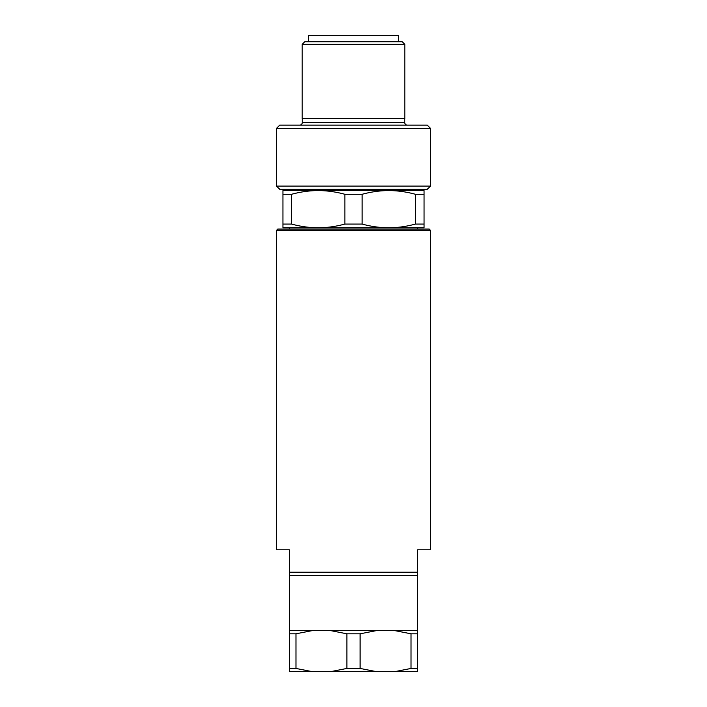 <?xml version="1.0" encoding="UTF-8"?>
<svg xmlns="http://www.w3.org/2000/svg" width="707" height="707" viewBox="0 0 707 707"><rect width="100%" height="100%" fill="white"/><g stroke="black" fill="none" stroke-linecap="round" stroke-linejoin="round"><path stroke-width="1.06" d="M417.643 671.65L417.643 668.442L417.643 671.65L289.357 671.65L289.357 668.442L289.357 671.65M376.451 671.65L360.119 668.442L360.119 633.808L376.451 630.6L394.692 630.6L411.023 633.808L417.643 633.808L417.643 630.6L417.643 668.442L411.023 668.442L394.692 671.65M394.692 630.6L417.643 630.6L417.643 575.436L289.357 575.436L289.357 633.808L289.357 630.6L330.549 630.6L346.881 633.808L346.881 668.442L330.549 671.65M411.023 633.808L411.023 668.442M360.119 668.442L346.881 668.442M312.308 671.65L295.977 668.442L295.977 633.808L312.308 630.6M330.549 630.6L376.451 630.6M346.881 633.808L360.119 633.808M295.977 668.442L289.357 668.442L289.357 633.808L295.977 633.808M430.475 230.349L430.475 549.781L417.643 549.781L417.643 575.436L417.643 572.228L289.357 572.228L289.357 575.436L289.357 549.781L276.525 549.781L276.525 230.349L430.475 230.349L429.193 229.059L277.807 229.059L276.525 230.349M289.357 229.059L289.357 227.778L318.221 227.778L282.941 227.778L282.941 224.075L282.941 227.778M424.059 227.778L424.059 224.075L424.059 227.778L388.779 227.778L417.643 227.778L417.643 229.059M388.779 227.778L318.221 227.778C309.454 227.76 300.581 226.523 291.584 224.075L291.584 194.284C300.687 191.818 309.569 190.59 318.221 190.581L388.779 190.581C397.546 190.598 406.419 191.836 415.416 194.284L415.416 224.075C406.313 226.532 397.431 227.769 388.779 227.778C380.012 227.76 371.131 226.523 362.134 224.075L362.134 194.284C371.246 191.818 380.127 190.59 388.779 190.581L424.059 190.581L424.059 194.284L424.059 190.581M415.416 194.284L424.059 194.284L424.059 224.075L415.416 224.075M282.941 190.581L282.941 194.284L282.941 190.581L318.221 190.581L298.981 190.581L297.373 189.29M409.627 189.29L408.019 190.581L388.779 190.581M318.221 190.581C326.988 190.598 335.869 191.836 344.866 194.284L362.134 194.284M344.866 194.284L344.866 224.075C335.754 226.532 326.873 227.769 318.221 227.778M362.134 224.075L344.866 224.075M291.584 224.075L282.941 224.075L282.941 194.284L291.584 194.284M430.475 186.082L427.267 189.29L279.733 189.29L276.525 186.082L430.475 186.082L430.475 128.356L427.267 125.148L279.733 125.148L276.525 128.356L276.525 186.082M276.525 128.356L430.475 128.356M404.749 118.732L404.749 122.585A2.563 2.563 0 0 0 407.32 125.148M299.68 125.148A2.563 2.563 0 0 0 302.251 122.585L302.251 118.732M404.811 44.329L404.811 118.732L302.189 118.732L302.189 44.329L404.811 44.329L402.248 41.766L304.752 41.766L302.189 44.329M308.597 41.766L308.597 35.35L398.403 35.35L398.403 41.766M404.749 122.585L302.251 122.585"/></g></svg>
